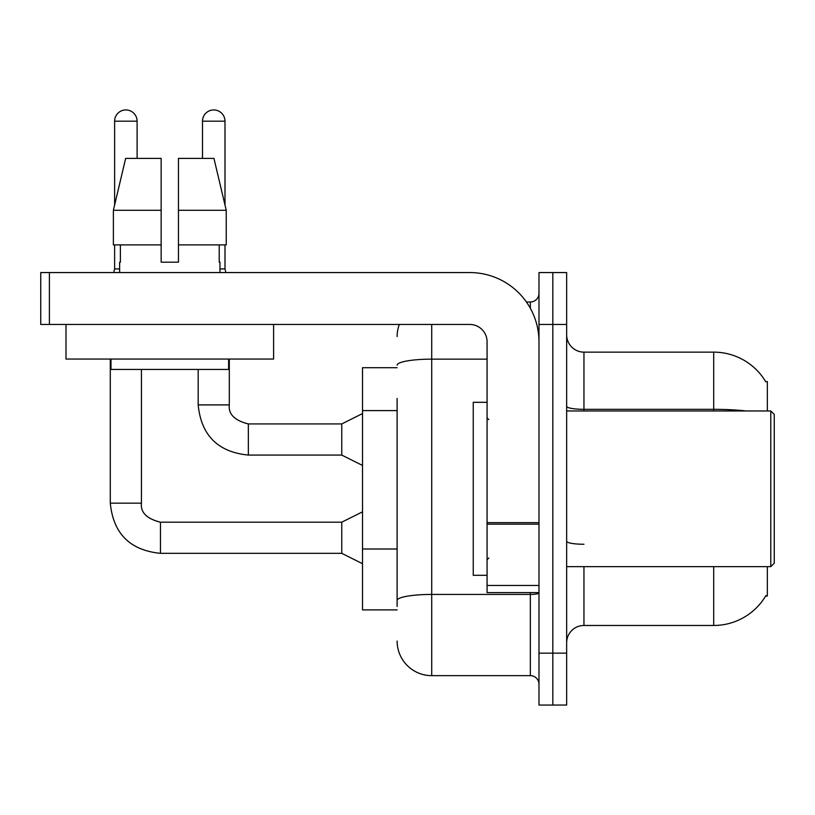 <?xml version="1.0" encoding="UTF-8"?>
<svg xmlns="http://www.w3.org/2000/svg" width="815" height="815" viewBox="0 0 815 815"><rect width="100%" height="100%" fill="white"/><g stroke="black" fill="none" stroke-linecap="round" stroke-linejoin="round"><path stroke-width="1.22" d="M767.333 566.659L767.333 596.06L765.631 596.06L765.937 595.551A60.544 60.544 0 0 1 713.706 625.472L583.958 625.472A17.298 17.298 0 0 0 566.659 642.77M767.333 410.964L767.333 381.552L765.754 381.766A60.544 60.544 0 0 0 713.706 352.141A60.544 60.544 0 0 1 765.631 381.552A60.544 60.544 0 0 0 713.706 352.141L583.958 352.141A17.298 17.298 0 0 1 566.659 334.843A17.298 17.298 0 0 0 583.958 352.141L583.958 410.964M397.119 367.708L362.522 367.708L362.522 609.905L397.119 609.905M552.815 653.151L552.815 705.057L566.659 705.057L566.659 653.151L552.815 653.151L552.815 705.057L538.98 705.057L538.98 653.151L552.815 653.151L552.815 324.462L552.815 653.151M538.98 653.151L538.98 272.567L552.815 272.567L552.815 324.462L552.815 272.567L566.659 272.567L566.659 653.151M397.119 606.442L397.119 398.484M431.716 324.462L431.716 675.645L530.331 675.645L530.331 592.607M526.388 301.978L530.331 301.978A8.649 8.649 0 0 0 538.98 293.319M538.98 684.294A8.649 8.649 0 0 0 530.331 675.645M397.119 336.575A34.597 34.597 0 0 1 399.309 324.462M431.716 675.645A34.597 34.597 0 0 1 397.119 641.048M538.98 592.607L487.075 592.607L487.075 522.649L538.98 522.649M538.98 341.76A69.194 69.194 0 0 0 469.776 272.567L49.399 272.567L49.399 324.462L469.776 324.462A17.298 17.298 0 0 1 487.075 341.76L487.075 522.649M49.399 324.462L40.75 324.462L40.75 272.567L49.399 272.567M487.075 402.315L473.24 402.315L473.24 575.309L487.075 575.309M770.786 566.659L774.25 563.196L774.25 414.417L770.786 410.964L770.786 566.659L566.659 566.659M273.606 359.058L66.005 359.058L66.005 324.462L273.606 324.462L273.606 359.058M178.454 262.186L161.156 262.186L178.454 262.186L161.156 262.186L178.454 262.186L178.454 158.385L213.948 158.385L226.234 210.29L226.234 244.887L178.454 244.887M202.497 158.385L202.497 121.191A11.247 11.247 0 0 1 213.744 109.944A11.247 11.247 0 0 1 224.991 121.191L224.991 205.013L226.234 210.29L178.454 210.29M161.156 210.29L161.156 244.887L113.377 244.887L113.377 210.29L125.663 158.385L161.156 158.385L161.156 210.29L113.377 210.29L114.62 205.013L114.62 121.191L137.103 121.191L137.103 158.385M119.632 262.186L120.386 262.186L119.632 262.186L119.632 272.567M219.969 262.186L219.225 262.186L219.969 262.186L219.969 272.567M219.225 244.887L219.225 262.186M161.156 244.887L161.156 262.186M120.386 262.186L120.386 244.887M110.983 359.058L110.983 369.44L228.628 369.44L228.628 359.058M226.234 244.887L226.234 210.29L213.948 158.385M125.663 158.385L113.377 210.29M114.62 121.191A11.247 11.247 0 0 1 125.867 109.944A11.247 11.247 0 0 1 137.103 121.191M362.522 563.715L341.76 553.334L341.76 522.191L362.522 511.82M110.29 359.058L110.29 503.171L141.433 503.171L141.433 369.44M114.62 244.887L114.62 268.93L119.632 268.93M362.522 465.457L341.76 455.076L341.76 423.932L362.522 413.551M198.177 369.44L198.177 404.902L229.31 404.902L229.31 359.058M219.969 268.93L224.991 268.93L225.898 272.567M224.991 244.887L224.991 268.93M397.119 410.597L362.522 410.597M397.119 548.994L362.522 548.994M583.958 566.659L583.958 625.472M713.706 625.472L713.706 566.659M765.754 381.766A60.544 60.544 0 0 0 713.706 352.141L713.706 409.324L583.958 409.324A17.298 3.005 0 0 1 566.659 406.318M746.143 410.964A60.544 10.514 180 0 0 713.706 409.324L713.706 410.964M566.659 324.462L538.98 324.462M583.958 544.257A17.298 3.005 -0 0 1 566.659 541.252M538.98 592.923A8.649 1.498 0 0 1 530.331 594.43L431.716 594.43A34.597 6.011 180 0 0 397.119 600.441M397.119 365.161A34.597 6.011 180 0 1 431.716 359.15L487.075 359.15M530.331 308.264L530.331 301.978M538.98 524.157L487.075 524.157M487.075 585.455L538.98 585.455M341.76 553.334L160.463 553.334C130.023 550.329 113.305 533.601 110.29 503.171C113.305 533.601 130.023 550.329 160.463 553.334C130.023 550.329 113.305 533.601 110.29 503.171C113.305 533.601 130.023 550.329 160.463 553.334C130.023 550.329 113.305 533.601 110.29 503.171C113.305 533.601 130.023 550.329 160.463 553.334C130.023 550.329 113.305 533.601 110.29 503.171C113.305 533.601 130.023 550.329 160.463 553.334C130.023 550.329 113.305 533.601 110.29 503.171C113.305 533.601 130.023 550.329 160.463 553.334C130.023 550.329 113.305 533.601 110.29 503.171C113.305 533.601 130.023 550.329 160.463 553.334L160.463 522.232C146.731 518.737 140.384 512.39 141.433 503.171C140.384 512.39 146.731 518.737 160.463 522.191C146.731 518.737 140.384 512.39 141.433 503.171C140.384 512.39 146.731 518.737 160.463 522.191C146.731 518.737 140.384 512.39 141.433 503.171C140.384 512.39 146.731 518.737 160.463 522.191C146.731 518.737 140.384 512.39 141.433 503.171C140.384 512.39 146.731 518.737 160.463 522.191C146.731 518.737 140.384 512.39 141.433 503.171C140.384 512.39 146.731 518.737 160.463 522.191C146.731 518.737 140.384 512.39 141.433 503.171C140.384 512.39 146.731 518.737 160.463 522.191C146.731 518.737 140.384 512.39 141.433 503.171M341.76 455.076L248.341 455.076C217.911 452.07 201.183 435.342 198.177 404.902C201.183 435.342 217.911 452.07 248.341 455.076C217.911 452.07 201.183 435.342 198.177 404.902C201.183 435.342 217.911 452.07 248.341 455.076C217.911 452.07 201.183 435.342 198.177 404.902C201.183 435.342 217.911 452.07 248.341 455.076C217.911 452.07 201.183 435.342 198.177 404.902C201.183 435.342 217.911 452.07 248.341 455.076C217.911 452.07 201.183 435.342 198.177 404.902C201.183 435.342 217.911 452.07 248.341 455.076C217.911 452.07 201.183 435.342 198.177 404.902C201.183 435.342 217.911 452.07 248.341 455.076L248.341 423.963C234.608 420.479 228.271 414.132 229.31 404.902C228.271 414.132 234.608 420.479 248.341 423.932C234.608 420.479 228.271 414.132 229.31 404.902C228.271 414.132 234.608 420.479 248.341 423.932C234.608 420.479 228.271 414.132 229.31 404.902C228.271 414.132 234.608 420.479 248.341 423.932C234.608 420.479 228.271 414.132 229.31 404.902C228.271 414.132 234.608 420.479 248.341 423.932C234.608 420.479 228.271 414.132 229.31 404.902C228.271 414.132 234.608 420.479 248.341 423.932C234.608 420.479 228.271 414.132 229.31 404.902C228.271 414.132 234.608 420.479 248.341 423.932L341.76 423.932M202.497 121.191L224.991 121.191M488.806 419.613L487.075 417.881M566.659 410.964L770.786 410.964M488.806 558.01L487.075 559.732M341.76 522.191L160.463 522.191M110.29 503.171C113.305 533.601 130.023 550.329 160.463 553.334M114.62 268.93L113.713 272.567"/></g></svg>
